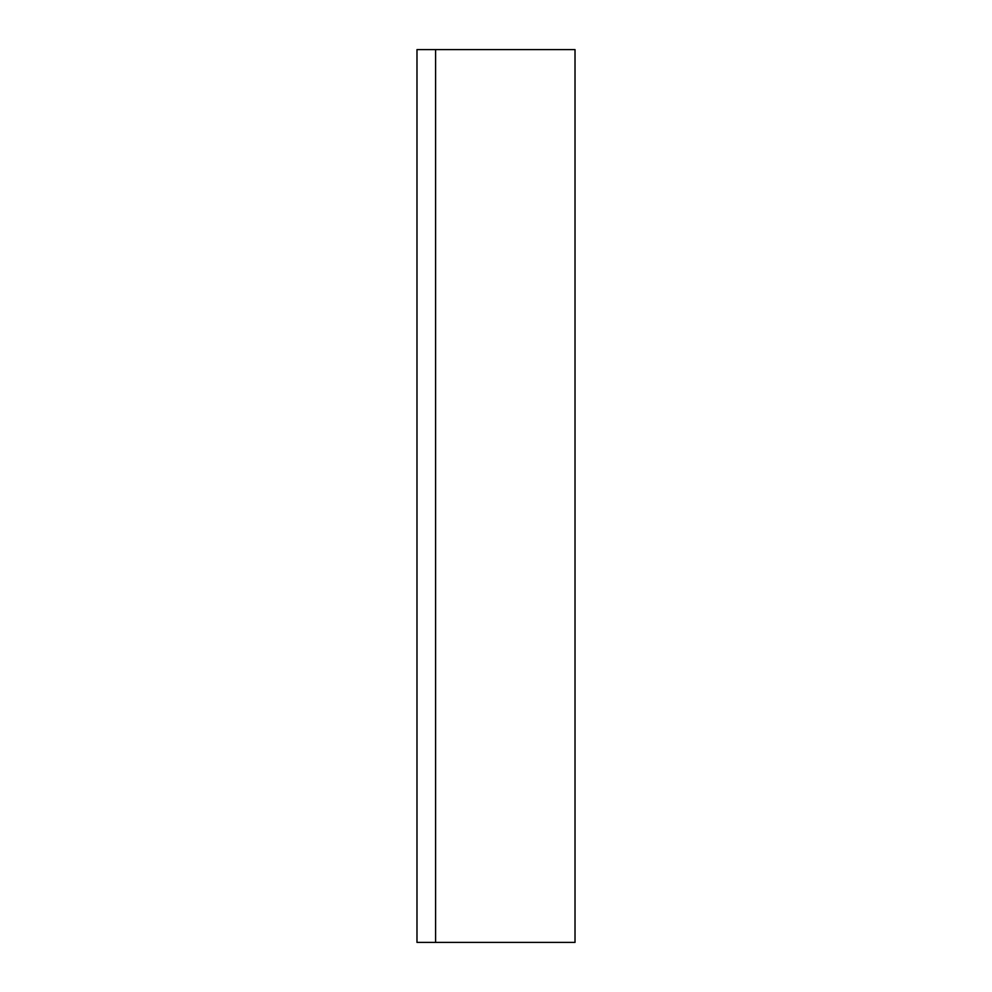 <?xml version="1.0" encoding="UTF-8"?>
<svg xmlns="http://www.w3.org/2000/svg" width="992" height="992" viewBox="0 0 992 992"><rect width="100%" height="100%" fill="white"/><g stroke="black" fill="none" stroke-linecap="round" stroke-linejoin="round"><path stroke-width="1.49" d="M435.587 49.6L416.987 49.6L416.987 942.4L575.013 942.4L575.013 49.6L435.587 49.6L435.587 942.4"/></g></svg>
